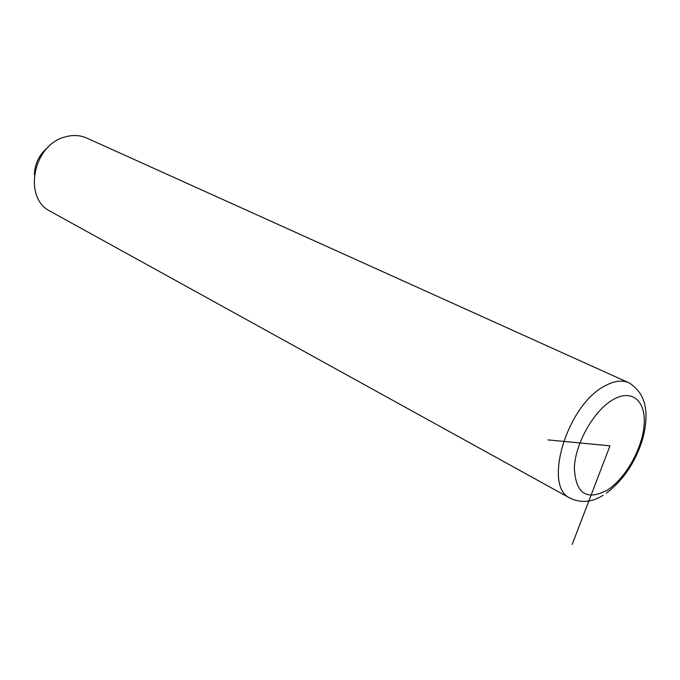 <?xml version="1.0" encoding="UTF-8"?>
<svg xmlns="http://www.w3.org/2000/svg" width="680" height="680" viewBox="0 0 680 680"><rect width="100%" height="100%" fill="white"/><g stroke="black" fill="none" stroke-linecap="round" stroke-linejoin="round"><path stroke-width="1.02" d="M628.218 382.5L87.456 138.38C80.367 135.073 72.734 134.64 64.558 137.088C33.09 145.265 23.06 197.702 49.785 211.021L51.017 211.701M48.05 147.28C39.338 154.36 34.773 163.531 34.374 174.769M547.927 439.892L610.002 445.825L572.169 544.485M606.415 493.136C623.135 480.42 635.129 462.706 642.379 440.002C644.963 430.865 646.17 422.101 646 413.712C645.413 403.979 643.119 392.071 629.399 383.027C622.455 379.703 614.134 380.757 604.418 386.189C567.103 405.365 542.904 485.843 569.755 498.015C580.873 503.319 591.983 502.418 603.075 495.304M607.283 490.152C625.558 478.473 642.413 448.519 644.13 424.796C646.111 400.911 631.89 388.475 612.833 399.763C593.793 410.686 575.28 443.343 574.345 467.798C575.569 493.569 586.551 501.024 607.283 490.152M49.785 211.021L569.755 498.015"/></g></svg>
